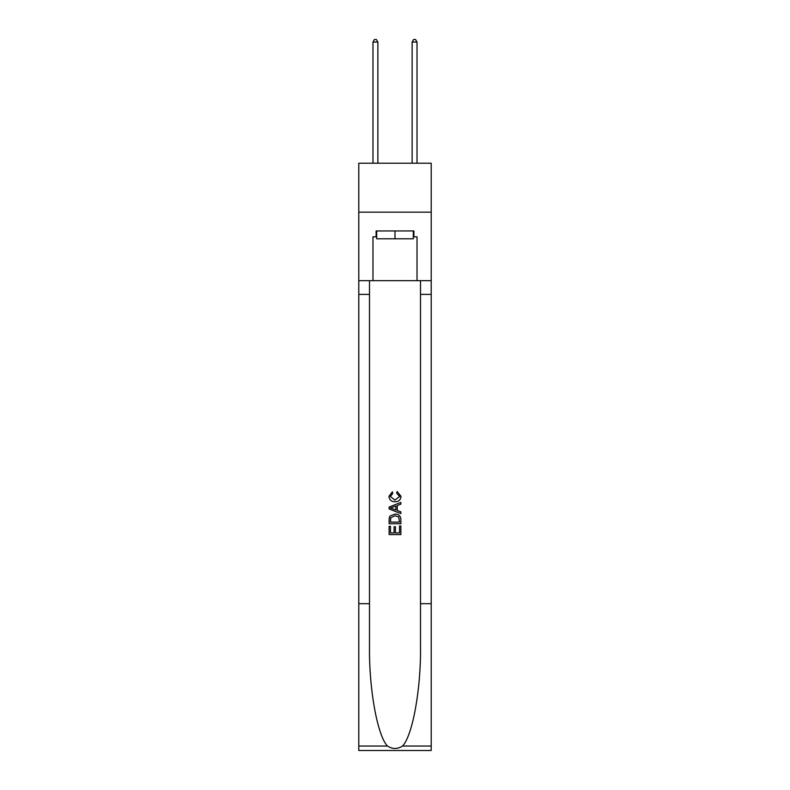 <?xml version="1.0" encoding="UTF-8"?>
<svg xmlns="http://www.w3.org/2000/svg" width="790" height="790" viewBox="0 0 790 790"><rect width="100%" height="100%" fill="white"/><g stroke="black" fill="none" stroke-linecap="round" stroke-linejoin="round"><path stroke-width="1.19" d="M431.212 212.164L431.212 163.224L358.788 163.224L358.788 212.164L431.212 212.164L431.212 280.677L417.021 280.677L417.021 236.822L413.891 236.822L413.891 230.957L376.109 230.957L376.109 236.822L376.692 236.822M413.308 230.957L413.308 238.787L376.692 238.787L376.692 230.957M395 230.957L395 238.787M399.513 526.002L399.513 532.934L395.444 532.934L399.513 532.934L399.513 526.002L400.866 526.002L400.866 534.583L389.124 534.583L389.124 526.308L389.124 534.583M394.091 526.752L394.091 532.934L390.477 532.934L394.091 532.934L394.091 526.752L395.444 526.752L395.444 532.934M390.132 515.949L389.292 517.657L390.132 515.949L394.931 514.112C398.683 514.093 400.668 515.9 400.866 519.534L400.866 523.74L389.124 523.74L389.124 519.731L389.124 523.74M397.103 491.518L396.718 493.177L397.103 491.518L401.014 496.318C400.698 499.922 398.664 501.739 394.911 501.759L394.911 501.759C391.297 501.68 389.322 499.882 388.976 496.347L392.383 491.824L392.739 493.474L390.329 496.426L394.901 500.1L399.661 496.476L396.718 493.177M402.574 746.037L431.212 746.037L431.212 750.5L358.788 750.5L358.788 603.679L369.503 603.679L369.503 647.326C368.979 689.048 377.442 735.658 387.426 746.037C392.472 749.256 397.518 749.256 402.574 746.037C412.558 735.658 421.021 689.048 420.497 647.326L420.497 280.677M389.124 507.071L389.124 508.948L400.866 513.609L389.124 508.948L389.124 507.071L400.866 502.41L389.124 507.071M420.497 603.679L431.212 603.679L431.212 280.677M358.788 603.679L358.788 212.164M369.503 280.677L369.503 603.679M431.212 746.037L431.212 603.679M358.788 280.677L372.979 280.677L372.979 236.822L376.109 236.822M372.979 280.677L417.021 280.677M413.308 236.822L413.891 236.822M400.866 502.41L400.866 504.168L397.251 505.501L397.251 510.508L400.866 511.851L400.866 513.609M392.65 508.809L395.899 510.014L395.899 506.005L390.477 508.01L392.65 508.809M395.899 506.005L395.899 510.014M389.124 519.731L389.292 517.657M398.683 516.897L399.513 522.091L398.683 516.897L394.901 515.761L390.724 517.766L390.477 522.091L399.513 522.091L390.477 522.091M389.124 526.308L390.477 526.308L390.477 532.934M377.867 163.224L377.867 42.048L372.979 42.048L372.979 163.224M372.979 42.048L374.45 39.5L376.405 39.5L377.867 42.048M417.021 163.224L417.021 42.048L412.133 42.048L412.133 163.224M412.133 42.048L413.595 39.5L415.55 39.5L417.021 42.048M420.497 294.384L431.212 294.384M369.503 294.384L358.788 294.384M358.788 746.037L387.426 746.037"/></g></svg>

